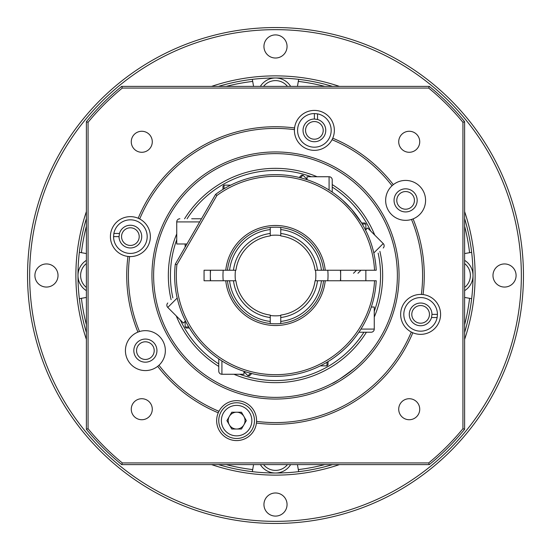 <?xml version="1.0" encoding="UTF-8"?>
<svg xmlns="http://www.w3.org/2000/svg" width="551" height="551" viewBox="0 0 551 551"><rect width="100%" height="100%" fill="white"/><g stroke="black" fill="none" stroke-linecap="round" stroke-linejoin="round"><path stroke-width="0.83" d="M287.057 504.537A11.557 11.557 0 0 0 275.5 492.98A11.557 11.557 0 0 0 263.943 504.537A11.557 11.557 0 0 0 275.5 516.094A11.557 11.557 0 0 0 287.057 504.537M58.02 275.5A11.557 11.557 0 0 0 46.463 263.943A11.557 11.557 0 0 0 34.906 275.5A11.557 11.557 0 0 0 46.463 287.057A11.557 11.557 0 0 0 58.02 275.5M287.057 46.463A11.557 11.557 0 0 0 275.5 34.906A11.557 11.557 0 0 0 263.943 46.463A11.557 11.557 0 0 0 275.5 58.02A11.557 11.557 0 0 0 287.057 46.463M516.094 275.5A11.557 11.557 0 0 0 504.537 263.943A11.557 11.557 0 0 0 492.98 275.5A11.557 11.557 0 0 0 504.537 287.057A11.557 11.557 0 0 0 516.094 275.5M464.617 211.591A199.62 199.62 0 0 1 464.617 339.409M339.409 464.617A199.62 199.62 0 0 1 211.591 464.617M86.383 339.409A199.62 199.62 0 0 1 86.383 211.591M29.651 275.5A245.849 245.849 0 0 0 275.5 521.349A245.849 245.849 0 0 0 521.349 275.5A245.849 245.849 0 0 0 275.5 29.651A245.849 245.849 0 0 0 29.651 275.5M523.45 275.5A247.95 247.95 0 0 1 275.5 523.45A247.95 247.95 0 0 1 27.55 275.5A247.95 247.95 0 0 1 275.5 27.55A247.95 247.95 0 0 1 523.45 275.5M211.591 86.383A199.62 199.62 0 0 1 339.409 86.383M154.211 350.622A8.823 8.823 0 0 0 145.388 341.792A8.823 8.823 0 0 0 136.565 350.622A8.823 8.823 0 0 0 145.388 359.445A8.823 8.823 0 0 0 154.211 350.622M139.203 236.613A8.823 8.823 0 0 0 130.38 227.79A8.823 8.823 0 0 0 121.551 236.613A8.823 8.823 0 0 0 130.38 245.443A8.823 8.823 0 0 0 139.203 236.613M323.21 130.38A8.823 8.823 0 0 0 314.387 121.551A8.823 8.823 0 0 0 305.557 130.38A8.823 8.823 0 0 0 314.387 139.203A8.823 8.823 0 0 0 323.21 130.38M429.449 314.387A8.823 8.823 0 0 0 420.62 305.557A8.823 8.823 0 0 0 411.797 314.387A8.823 8.823 0 0 0 420.62 323.21A8.823 8.823 0 0 0 429.449 314.387M414.435 200.378A8.823 8.823 0 0 0 405.612 191.555A8.823 8.823 0 0 0 396.789 200.378A8.823 8.823 0 0 0 405.612 209.208A8.823 8.823 0 0 0 414.435 200.378M171.099 299.668A107.163 107.163 0 0 1 176.74 233.9M184.585 218.768A107.163 107.163 0 0 1 317.1 176.74M332.232 184.585A107.163 107.163 0 0 1 374.749 235.084M379.901 251.332A107.163 107.163 0 0 1 374.26 317.1M374.26 311.343A105.062 105.062 0 0 0 378.144 253.088M370.678 231.014A105.062 105.062 0 0 0 332.232 187.071M311.343 176.74A105.062 105.062 0 0 0 187.071 218.768M176.74 239.657A105.062 105.062 0 0 0 172.856 297.912M86.383 226.268A195.419 195.419 0 0 0 81.417 252.689L79.344 252.324A197.52 197.52 0 0 0 79.344 298.676L81.417 298.311A195.419 195.419 0 0 0 86.383 324.732M464.617 324.732A195.419 195.419 0 0 0 469.583 298.311L471.656 298.676A197.52 197.52 0 0 0 471.656 252.324L469.583 252.689A195.419 195.419 0 0 0 464.617 226.268M471.656 298.676A197.52 197.52 0 0 1 464.617 332.508M332.508 464.617A197.52 197.52 0 0 1 298.676 471.656L298.311 469.583A195.419 195.419 0 0 0 324.732 464.617M226.268 464.617A195.419 195.419 0 0 0 252.689 469.583L252.324 471.656A197.52 197.52 0 0 0 298.676 471.656L297.437 464.617M252.324 471.656A197.52 197.52 0 0 1 218.492 464.617M86.383 332.508A197.52 197.52 0 0 1 79.344 298.676L86.383 297.437M469.583 298.311L464.617 297.437M464.617 253.563L469.583 252.689M464.617 218.492A197.52 197.52 0 0 1 471.656 252.324M324.732 86.383A195.419 195.419 0 0 0 298.311 81.417L297.437 86.383M298.311 81.417L298.676 79.344A197.52 197.52 0 0 1 332.508 86.383M253.563 86.383L252.689 81.417A195.419 195.419 0 0 0 226.268 86.383M218.492 86.383A197.52 197.52 0 0 1 252.324 79.344L252.689 81.417M81.417 252.689L86.383 253.563M79.344 252.324A197.52 197.52 0 0 1 86.383 218.492M298.676 79.344A197.52 197.52 0 0 0 252.324 79.344M252.689 469.583L253.563 464.617M366.415 332.232A107.163 107.163 0 0 1 233.9 374.26M218.768 366.415A107.163 107.163 0 0 1 176.251 315.916M180.322 319.986A105.062 105.062 0 0 0 218.768 363.929M239.657 374.26A105.062 105.062 0 0 0 363.929 332.232M331.812 383.586C334.65 382.752 342.336 377.552 354.865 367.992C364.425 360.209 373.929 347.598 374.68 346.324C373.957 347.571 364.404 360.23 354.885 367.972C342.357 377.538 334.671 382.745 331.812 383.586M419.731 409.221A10.503 10.503 0 0 0 409.221 398.717A10.503 10.503 0 0 0 398.717 409.221A10.503 10.503 0 0 0 409.221 419.731A10.503 10.503 0 0 0 419.731 409.221M152.283 409.221A10.503 10.503 0 0 0 141.779 398.717A10.503 10.503 0 0 0 131.269 409.221A10.503 10.503 0 0 0 141.779 419.731A10.503 10.503 0 0 0 152.283 409.221M152.283 141.779A10.503 10.503 0 0 0 141.779 131.269A10.503 10.503 0 0 0 131.269 141.779A10.503 10.503 0 0 0 141.779 152.283A10.503 10.503 0 0 0 152.283 141.779M419.731 141.779A10.503 10.503 0 0 0 409.221 131.269A10.503 10.503 0 0 0 398.717 141.779A10.503 10.503 0 0 0 409.221 152.283A10.503 10.503 0 0 0 419.731 141.779M218.244 412.809A19.96 19.96 0 0 0 235.401 440.545A19.96 19.96 0 0 0 256.429 423.044L256.566 421.363A147.089 147.089 0 0 0 411.294 332.033L412.809 332.756A148.77 148.77 0 0 1 256.429 423.044A19.96 19.96 0 0 0 218.967 411.294L218.244 412.809A148.77 148.77 0 0 1 157.689 366.346L158.97 365.251A147.089 147.089 0 0 0 218.967 411.294A19.96 19.96 0 0 0 218.244 412.809M137.922 332.108A19.96 19.96 0 0 0 136.641 368.564A19.96 19.96 0 0 0 165.348 350.622A19.96 19.96 0 0 0 139.506 331.544L137.922 332.108A148.77 148.77 0 0 1 127.956 256.429L129.637 256.566A147.089 147.089 0 0 0 139.506 331.544A19.96 19.96 0 0 0 137.922 332.108M156.945 350.622A11.557 11.557 0 0 0 145.388 339.065A11.557 11.557 0 0 0 133.831 350.622A11.557 11.557 0 0 0 145.388 362.179A11.557 11.557 0 0 0 156.945 350.622M138.191 218.244A19.96 19.96 0 0 0 110.414 236.613A19.96 19.96 0 0 0 129.637 256.566A19.96 19.96 0 0 0 139.706 218.967L138.191 218.244A148.77 148.77 0 0 1 294.571 127.956L294.434 129.637A147.089 147.089 0 0 0 139.706 218.967A19.96 19.96 0 0 0 138.191 218.244M294.42 130.38A19.96 19.96 0 0 1 315.599 110.455A19.96 19.96 0 0 1 332.756 138.191A148.77 148.77 0 0 1 393.311 184.654L392.03 185.749A147.089 147.089 0 0 0 332.033 139.706A19.96 19.96 0 0 1 294.42 130.38M385.652 200.378A19.96 19.96 0 0 1 414.359 182.436A19.96 19.96 0 0 1 413.078 218.892A148.77 148.77 0 0 1 423.044 294.571L421.363 294.434A147.089 147.089 0 0 0 411.494 219.456L413.078 218.892A19.96 19.96 0 0 1 385.652 200.378M417.169 200.378A11.557 11.557 0 0 0 405.612 188.821A11.557 11.557 0 0 0 394.055 200.378A11.557 11.557 0 0 0 405.612 211.935A11.557 11.557 0 0 0 417.169 200.378M400.66 314.387A19.96 19.96 0 0 1 423.044 294.571A19.96 19.96 0 0 1 440.586 314.387A19.96 19.96 0 0 1 411.294 332.033A19.96 19.96 0 0 1 400.66 314.387M151.945 275.5A123.555 123.555 0 0 1 275.5 151.945A123.555 123.555 0 0 1 399.055 275.5A123.555 123.555 0 0 1 275.5 399.055A123.555 123.555 0 0 1 151.945 275.5M397.374 275.5A121.874 121.874 0 0 0 275.5 153.626A121.874 121.874 0 0 0 153.626 275.5A121.874 121.874 0 0 0 275.5 397.374A121.874 121.874 0 0 0 397.374 275.5M122.315 462.936L428.685 462.936A242.068 242.068 0 0 0 462.936 428.685L462.936 122.315A242.068 242.068 0 0 0 428.685 88.064L122.315 88.064A242.068 242.068 0 0 0 88.064 122.315L88.064 428.685A242.068 242.068 0 0 0 122.315 462.936L121.716 464.617A243.749 243.749 0 0 1 86.383 429.284L86.383 121.716A243.749 243.749 0 0 1 121.716 86.383L429.284 86.383A243.749 243.749 0 0 1 464.617 121.716L464.617 429.284A243.749 243.749 0 0 1 429.284 464.617L121.716 464.617M332.033 139.706L332.756 138.191A19.96 19.96 0 0 1 332.033 139.706M88.064 122.315L86.383 121.716M121.716 86.383L122.315 88.064M429.284 86.383L428.685 88.064M88.064 428.685L86.383 429.284M464.617 121.716L462.936 122.315M464.617 429.284L462.936 428.685M428.685 462.936L429.284 464.617M210.572 270.245A65.142 65.142 0 0 0 210.572 280.755M340.428 280.755A65.142 65.142 0 0 0 340.428 270.245M270.245 235.497A40.347 40.347 0 0 1 280.755 235.497M315.503 270.245A40.347 40.347 0 0 1 315.503 280.755M235.497 280.755A40.347 40.347 0 0 1 235.497 270.245M223.231 270.245A52.531 52.531 0 0 0 223.231 280.755M327.769 280.755A52.531 52.531 0 0 0 327.769 270.245M280.755 235.924A39.927 39.927 0 0 1 315.076 270.245L317.521 270.245A42.351 42.351 0 0 0 280.755 233.479L280.755 235.924M270.245 227.46L270.245 229.574A46.229 46.229 0 0 0 229.574 270.245L225.765 270.245A50.01 50.01 0 0 1 325.235 270.245L317.521 270.245M321.426 270.245A46.229 46.229 0 0 0 280.755 229.574L280.755 227.46M280.755 233.479L280.755 229.574M235.924 270.245A39.927 39.927 0 0 1 270.245 235.924L270.245 233.479A42.351 42.351 0 0 0 233.479 270.245L235.924 270.245M270.245 229.574L270.245 233.479M233.479 270.245L229.574 270.245M270.245 315.076A39.927 39.927 0 0 1 235.924 280.755L233.479 280.755A42.351 42.351 0 0 0 270.245 317.521L270.245 315.076M280.755 323.54L280.755 321.426A46.229 46.229 0 0 0 321.426 280.755L325.235 280.755A50.01 50.01 0 0 1 225.765 280.755L233.479 280.755M229.574 280.755A46.229 46.229 0 0 0 270.245 321.426L270.245 323.54M270.245 317.521L270.245 321.426M315.076 280.755A39.927 39.927 0 0 1 280.755 315.076L280.755 317.521A42.351 42.351 0 0 0 317.521 280.755L315.076 280.755M317.521 280.755L321.426 280.755M280.755 321.426L280.755 317.521M280.755 315.503A40.347 40.347 0 0 1 270.245 315.503M342.743 200.323L351.579 209.277L361.601 222.969L351.572 209.27L342.743 200.323M353.246 339.753C344.692 350.76 330.228 360.423 330.132 360.285M325.235 270.245L374.542 270.245A99.18 99.18 0 0 0 216.867 195.509L176.905 264.714A99.18 99.18 0 0 0 267.476 374.356A99.18 99.18 0 0 0 374.542 280.755L325.235 280.755M374.542 280.755L376.223 280.755A100.861 100.861 0 0 1 267.207 376.023A100.861 100.861 0 0 1 175.273 264.184L215.586 194.365A100.861 100.861 0 0 1 376.223 270.245L374.542 270.245M323.54 270.245A48.33 48.33 0 0 0 227.46 270.245M227.46 280.755A48.33 48.33 0 0 0 323.54 280.755M225.765 280.755L204.056 280.755L204.056 270.245L225.765 270.245M175.273 264.184L176.905 264.714M215.586 194.365L216.867 195.509M254.472 420.62A17.859 17.859 0 0 1 236.613 438.486A17.859 17.859 0 0 1 218.754 420.62A17.859 17.859 0 0 1 236.613 402.76A17.859 17.859 0 0 1 254.472 420.62A17.859 17.859 0 0 0 236.613 402.76A17.859 17.859 0 0 0 218.754 420.62M229.333 416.418A8.403 8.403 0 0 0 236.613 429.029A8.403 8.403 0 0 0 243.893 416.418A8.403 8.403 0 0 0 229.333 416.418M241.469 412.217L246.318 420.62L241.469 429.029L231.764 429.029L226.909 420.62L231.764 412.217L241.469 412.217M361.601 222.969L364.803 222.969L365.857 224.016L362.234 224.016M371.312 307.017L374.26 307.017L374.26 329.085A3.154 3.154 0 0 1 371.105 332.232L358.894 332.232M340.642 270.245L340.642 280.755M365.857 224.016L365.857 229.719M365.857 270.245L365.857 280.755M365.382 332.232L359.314 332.232M328.031 361.601L328.031 364.803L326.984 365.857L326.984 362.234M243.983 371.312L243.983 374.26L221.915 374.26A3.154 3.154 0 0 1 218.768 371.105L218.768 358.894M326.984 365.857L320.324 365.857M218.768 365.382L218.768 359.314M251.766 373.53L249.5 375.796L248.012 375.796L250.574 373.234M167.779 302.988A3.154 3.154 0 0 0 167.779 307.444L183.38 323.044L185.467 320.957M248.012 375.796L243.983 371.76M189.399 328.031L186.197 328.031L185.143 326.984L188.766 326.984M191.686 218.768L201.494 218.768M179.895 218.768A3.154 3.154 0 0 0 176.74 221.915L176.74 243.983L186.941 243.983M210.358 280.755L210.358 270.245M185.143 326.984L185.143 321.281M185.143 247.089L185.143 243.983M222.969 189.399L222.969 186.197L224.016 185.143L224.016 188.766M307.017 179.688L307.017 176.74L329.085 176.74A3.154 3.154 0 0 1 332.232 179.895L332.232 192.106M224.016 185.143L230.676 185.143M332.232 185.618L332.232 191.686M299.234 177.47L301.5 175.204L302.988 175.204L300.426 177.766M360.988 270.245L357.964 273.268M383.22 248.012A3.154 3.154 0 0 0 383.22 243.556L367.62 227.956L365.533 230.042M302.988 175.204L307.017 179.24M130.38 247.964A11.344 11.344 0 0 0 141.724 236.613A11.344 11.344 0 0 0 119.477 233.459L119.03 236.613A11.344 11.344 0 0 0 130.38 247.964M113.864 233.459L113.568 236.613A16.812 16.812 0 0 0 130.38 253.426A16.812 16.812 0 0 0 147.186 236.613A16.812 16.812 0 0 0 113.864 233.459L119.477 233.459M113.568 236.613L119.03 236.613M303.036 130.38A11.344 11.344 0 0 0 314.387 141.724A11.344 11.344 0 0 0 317.541 119.477L314.387 119.03A11.344 11.344 0 0 0 303.036 130.38M317.541 113.864L314.387 113.568A16.812 16.812 0 0 0 297.574 130.38A16.812 16.812 0 0 0 314.387 147.186A16.812 16.812 0 0 0 317.541 113.864L317.541 119.477M314.387 113.568L314.387 119.03M420.62 303.036A11.344 11.344 0 0 0 409.276 314.387A11.344 11.344 0 0 0 431.523 317.541L431.97 314.387A11.344 11.344 0 0 0 420.62 303.036M437.136 317.541L437.432 314.387A16.812 16.812 0 0 0 420.62 297.574A16.812 16.812 0 0 0 403.814 314.387A16.812 16.812 0 0 0 437.136 317.541L431.523 317.541M437.432 314.387L431.97 314.387M290.652 464.617A17.859 17.859 0 0 1 260.347 464.617M86.383 290.652A17.859 17.859 0 0 1 86.383 260.347M260.347 86.383A17.859 17.859 0 0 1 290.652 86.383M464.617 260.347A17.859 17.859 0 0 1 464.617 290.652M221.378 420.62A15.235 15.235 0 0 0 236.613 435.855A15.235 15.235 0 0 0 251.848 420.62A15.235 15.235 0 0 0 236.613 405.384A15.235 15.235 0 0 0 221.378 420.62M360.953 329.085L374.26 329.085M221.915 360.953L221.915 374.26M177.188 298.036L167.779 307.444M199.676 221.915L176.74 221.915M329.085 190.047L329.085 176.74M353.508 273.268L356.531 270.245M373.812 252.964L383.22 243.556M263.557 464.617A15.235 15.235 0 0 0 287.443 464.617M86.383 263.557A15.235 15.235 0 0 0 86.383 287.443M287.443 86.383A15.235 15.235 0 0 0 263.557 86.383M464.617 287.443A15.235 15.235 0 0 0 464.617 263.557"/></g></svg>
